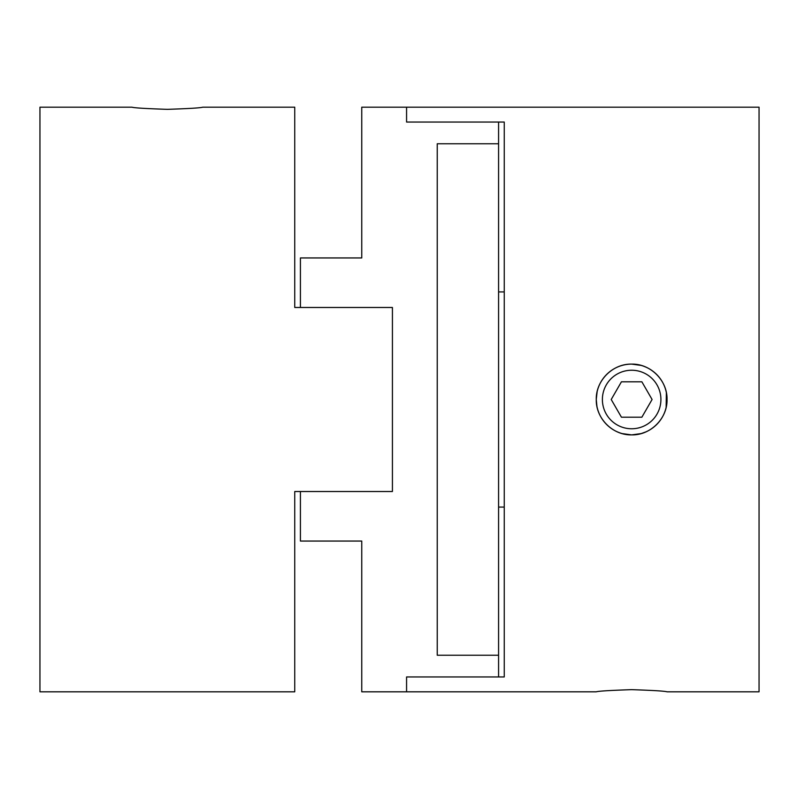 <?xml version="1.0" encoding="UTF-8"?>
<svg xmlns="http://www.w3.org/2000/svg" width="799" height="799" viewBox="0 0 799 799"><rect width="100%" height="100%" fill="white"/><g stroke="black" fill="none" stroke-linecap="round" stroke-linejoin="round"><path stroke-width="1.2" d="M498.586 143.75L498.586 122.047L406.581 122.047L406.581 107.186L361.747 107.186L361.747 257.947L300.414 257.947L300.414 307.485L392.419 307.485L392.419 491.515L300.414 491.515L300.414 541.053L361.747 541.053L361.747 691.814L406.581 691.814L406.581 676.953L498.586 676.953L498.586 655.25L437.253 655.25L437.253 143.75L498.586 143.75L498.586 655.25M641.148 433.587L631.649 434.886C612.743 435.375 595.774 418.406 596.264 399.5C595.774 380.594 612.743 363.625 631.649 364.114C650.556 363.625 667.525 380.594 667.035 399.5C667.525 418.406 650.556 435.375 631.649 434.886A35.386 35.386 0 0 1 596.264 399.5A35.386 35.386 0 0 1 631.649 364.114L641.108 365.403M631.649 689.657C610.156 690.376 598.361 691.095 596.264 691.814C598.361 691.095 610.156 690.376 631.649 689.657C653.143 690.376 664.938 691.095 667.035 691.814C664.938 691.095 653.143 690.376 631.649 689.657M667.035 691.814L759.05 691.814L759.05 107.186L406.581 107.186L406.581 122.047L504.249 122.047L504.249 676.953L406.581 676.953L406.581 691.814L596.264 691.814M631.649 364.114A35.386 35.386 0 0 1 667.035 399.5A35.386 35.386 0 0 1 631.649 434.886L622.191 433.597M619.774 432.838L617.307 431.85M613.602 429.942L610.995 428.234M606.91 424.808L606.171 424.059M596.933 406.361L596.264 399.5M596.264 399.35L597.153 391.59M643.525 366.162L645.991 367.15M649.697 369.058L652.304 370.766M656.388 374.192L657.138 374.941M666.366 392.639L666.146 407.41M657.088 424.109L656.349 424.848M652.304 428.234L649.697 429.942M645.982 431.859L641.188 433.577M504.249 507.075L498.586 507.075M498.586 291.925L504.249 291.925M621.432 417.198L611.215 399.5L621.432 381.802L641.867 381.802L652.084 399.5L641.867 417.198L621.432 417.198M602.386 399.5A29.263 29.263 0 0 1 631.649 370.237A29.263 29.263 0 0 1 660.913 399.5A29.263 29.263 0 0 1 631.649 428.763A29.263 29.263 0 0 1 602.386 399.5M294.751 107.186L294.751 307.485L294.751 107.186L202.736 107.186C200.639 107.905 188.844 108.624 167.351 109.343C145.857 108.624 134.062 107.905 131.965 107.186L39.95 107.186L39.95 691.814L294.751 691.814L294.751 491.515L294.751 691.814M294.751 491.515L392.419 491.515L392.419 307.485L294.751 307.485"/></g></svg>
